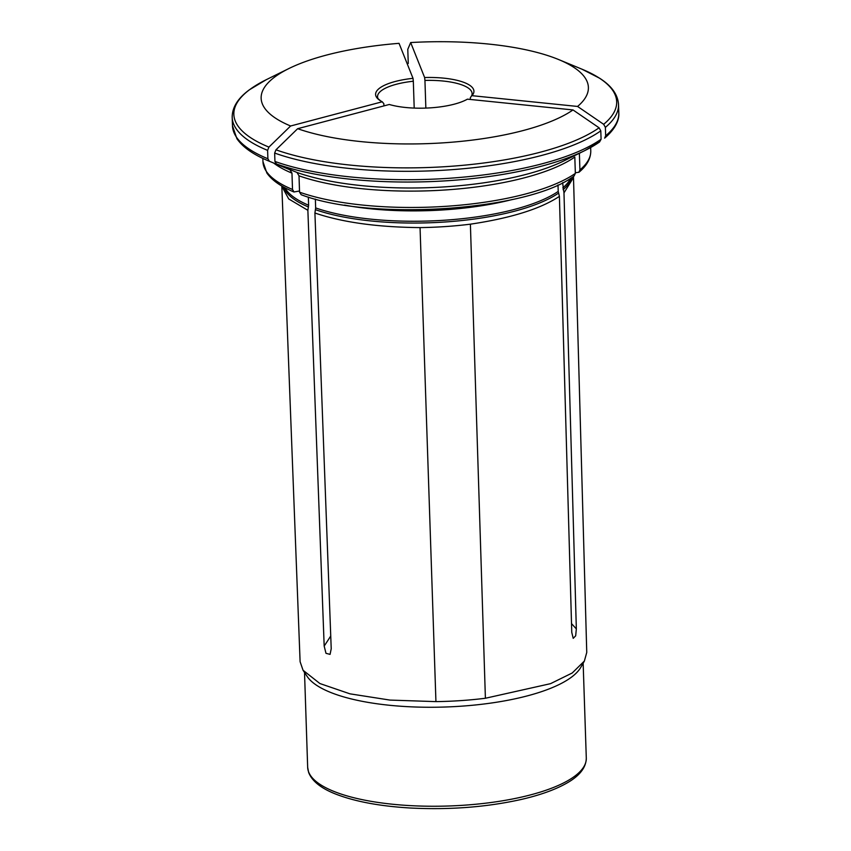 <?xml version="1.0" encoding="UTF-8"?>
<svg xmlns="http://www.w3.org/2000/svg" width="851" height="851" viewBox="0 0 851 851"><rect width="100%" height="100%" fill="white"/><g stroke="black" fill="none" stroke-linecap="round" stroke-linejoin="round"><path stroke-width="1.28" d="M383.907 105.896L383.844 103.694L382.237 101.78A49.198 15.286 178.1 0 1 380.727 100.95A49.198 15.286 178.1 0 1 413.012 78.335L413.32 81.228A47.305 14.701 178.1 0 0 377.557 96.706A47.305 14.701 178.1 0 0 378.067 98.695L380.727 100.95M414.203 108.077L413.32 81.228M425.851 108.088L424.936 80.43A47.305 14.701 178.1 0 1 472.114 93.567A47.305 14.701 178.1 0 1 471.741 95.589L470.305 97.801L470.369 99.461M573.425 177.636L563.979 192.879L576.34 628.9L575.68 635.825L573.212 638.335L571.766 632.389L559.405 196.368L558.213 191.401A144.659 44.943 178.1 0 1 315.647 207.921L315.359 199.091M573.468 176.391L586.754 652.43L584.382 661.036L572.234 672.981L550.544 683.661L485.4 698.256L470.39 224.175A146.095 45.39 178.1 0 1 420.054 227.6C377.44 227.206 342.389 222.345 314.913 213.016L331.22 648.77L330.071 654.376L325.986 653.323L324.178 646.069L307.871 210.314L308.605 205.219A144.659 44.943 178.1 0 1 284.883 187.72M584.403 661.046L580.776 667.365A139.394 43.305 178.1 0 1 475.869 704.926A139.394 43.305 178.1 0 1 332.422 693.139A139.394 43.305 178.1 0 1 307.158 676.439L303.052 670.269L300.105 661.727L281.83 186.284L288.723 198.953L307.871 210.314M303.052 670.269L319.891 683.534L349.942 693.831L389.971 700.086L435.935 701.618A143.596 44.614 178.1 0 0 485.4 698.256M470.39 224.175C510.791 218.164 540.47 208.889 559.405 196.368M288.925 68.527L266.363 79.643L249.258 89.887C237.844 98.291 232.153 107.449 232.195 117.374A193.273 60.049 -1.9 0 0 267.608 150.372L268.916 147.106A426423.463 326241.339 -69 0 1 290.616 125.991A163.722 50.869 -1.9 0 1 288.925 68.527A163.722 50.869 -1.9 0 1 399.045 43.337L413.012 78.335M290.616 125.991L382.237 101.78M299.509 190.996L294.02 191.964L292.51 189.475A163.988 50.943 178.1 0 1 262.959 161.69L266.863 173.008C271.958 180.316 281 186.646 293.989 191.996M267.608 150.372L267.895 158.754L269.384 161.275A437306.561 334567.608 -69 0 0 282.362 166.636A437306.561 334567.608 -69 0 0 289.968 169.774L291.967 173.136L292.51 189.475M308.339 197.092L308.605 205.219M297.659 128.692A163.722 50.869 -1.9 0 0 573 109.939L467.412 99.163A49.198 15.286 178.1 0 1 389.29 104.482L297.659 128.692A426423.463 326241.339 -69 0 0 275.969 149.808A191.518 59.496 -1.9 0 0 599.083 127.799A426423.335 371422.056 -127.3 0 0 573 109.939M574.127 175.891L575.35 173.391A163.988 50.943 178.1 0 1 299.552 192.177L301.169 194.709C370.345 221.409 528.843 210.803 574.138 175.934M297.01 172.466A166.328 51.677 -1.9 0 0 564.202 160.743L584.637 150.67L599.561 141.968A191.518 59.496 178.1 0 1 584.637 150.67A191.518 59.496 178.1 0 1 276.437 163.966A437306.561 334567.608 -69 0 0 297.01 172.466L299.009 175.827A163.988 50.943 178.1 0 0 574.808 157.052L575.35 173.391M299.009 175.827L299.552 192.177M558.001 184.922L558.213 191.401M314.913 213.016L315.647 207.921M275.969 149.808L274.66 153.063A193.273 60.049 -1.9 0 0 600.795 130.852L599.083 127.799M599.561 141.968L601.083 139.245L600.795 130.852M276.437 163.966L274.937 161.445A193.273 60.049 -1.9 0 0 601.083 139.245M274.66 153.063L274.937 161.445M577.574 106.449A163.722 50.869 -1.9 0 0 558.692 59.57A163.722 50.869 -1.9 0 0 410.671 42.55L424.628 77.537A49.198 15.286 178.1 0 1 471.986 95.674L577.574 106.449A426423.537 371422.226 -127.3 0 1 603.667 124.31A191.518 59.496 -1.9 0 0 581.935 69.176L558.692 59.57M408.257 63.485L407.789 49.315A426423.335 45180.824 86.1 0 1 410.671 42.55M575.329 172.764L578.893 172.253L579.925 169.902L579.382 153.563A163.988 50.943 178.1 0 0 580.191 152.861M562.617 182.71L563.979 192.879M605.657 135.756A193.273 60.049 -1.9 0 0 618.805 112.938C619.22 118.64 616.954 127.629 604.635 138.149L605.657 135.756L605.38 127.363L603.667 124.31M424.628 77.537L424.936 80.43M576.34 628.9A462.689 403.012 52.7 0 1 571.51 623.592M324.178 646.069A462.689 353.984 111 0 0 330.741 636.005M420.054 227.6L435.935 701.618M266.363 79.643A191.518 59.496 -1.9 0 0 268.916 147.106M335.698 792.121A139.394 43.305 178.1 0 1 307.668 767.347L308.636 772.442C312.126 781.409 321.667 788.824 337.251 794.664C356.165 801.759 380.354 806.195 409.81 807.982C449.168 810.024 486.219 807.216 520.961 799.525C539.13 795.355 553.884 790.175 565.245 783.973C579.116 776.527 586.126 767.9 586.296 758.103A139.394 43.305 178.1 0 1 491.857 802.397A139.394 43.305 178.1 0 1 335.698 792.121M291.967 173.136A163.988 50.943 178.1 0 1 273.65 163.03M308.466 206.995A144.904 45.018 178.1 0 1 283.617 187.029M269.384 161.275A191.518 59.496 178.1 0 1 269.065 161.137C253.577 154.786 242.854 147.308 236.908 138.702L232.472 125.757A193.273 60.049 -1.9 0 0 267.895 158.754M512.249 199.528A144.659 44.943 178.1 0 1 344.538 205.091M558.49 193.145A144.904 45.018 178.1 0 1 315.519 209.697M590.658 147.521L590.764 150.818A163.988 50.943 178.1 0 1 579.925 169.902M570.617 178.242A144.659 44.943 178.1 0 1 562.788 187.911M571.84 177.476A144.904 45.018 178.1 0 1 563.064 189.667M605.38 127.363A193.273 60.049 -1.9 0 0 618.528 104.556C617.911 94.652 611.624 85.887 599.678 78.26L581.935 69.176M262.853 158.403L262.959 161.69M304.52 672.481L307.668 767.347M583.148 663.237L586.296 758.103M282.341 166.626L269.065 161.137M232.195 117.374L232.472 125.757M590.764 150.818C590.817 158.541 586.871 165.69 578.935 172.285M618.528 104.556L618.805 112.938"/></g></svg>
